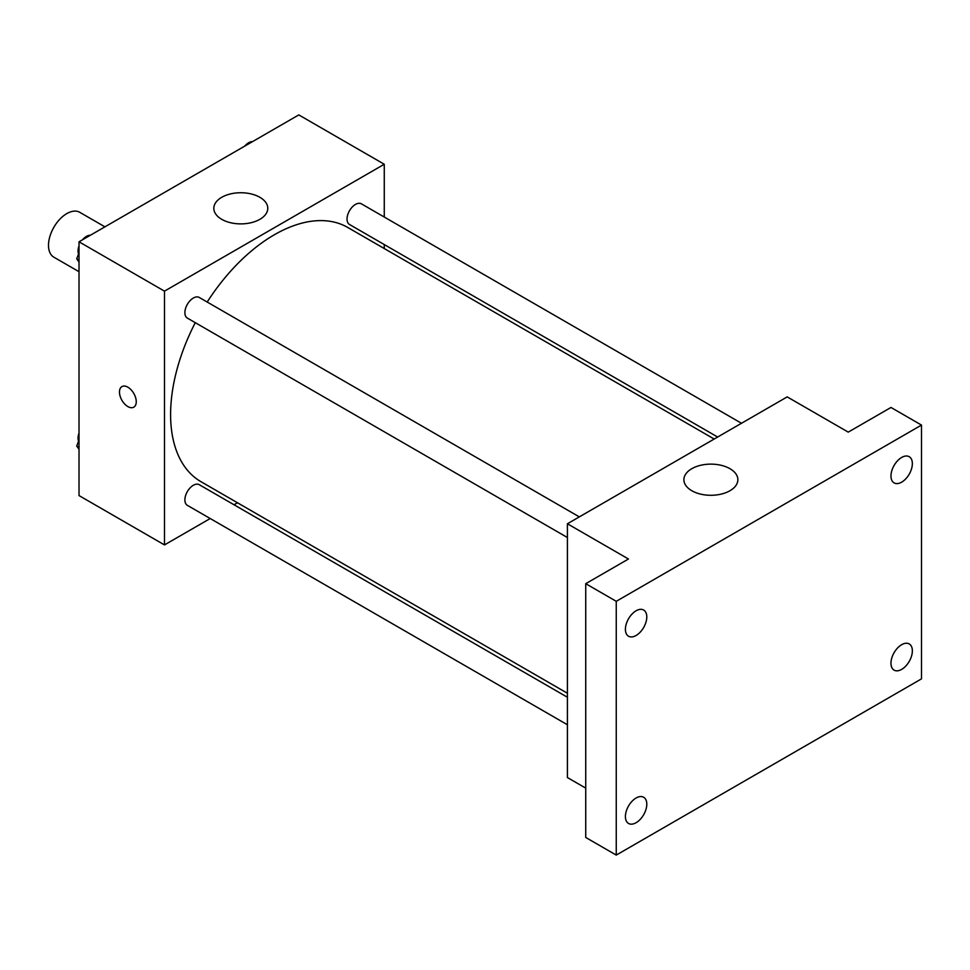 <?xml version="1.0" encoding="UTF-8"?>
<svg xmlns="http://www.w3.org/2000/svg" width="970" height="970" viewBox="0 0 970 970"><rect width="100%" height="100%" fill="white"/><g stroke="black" fill="none" stroke-linecap="round" stroke-linejoin="round"><path stroke-width="1.45" d="M104.93 226.847L79.77 212.321A25.899 14.95 120 0 0 59.8 219.256A25.899 14.95 120 0 0 48.5 245.325A25.899 14.95 120 0 0 53.859 257.183L79.019 271.709M210.211 518.526L164.488 544.922L79.019 495.573L79.019 241.797L298.796 114.909L384.265 164.257L384.265 217.05M237.492 502.775L234.037 504.764M195.285 322.671A146.773 84.742 120 0 0 170.599 414.505A146.773 84.742 120 0 0 200.996 481.702L567.414 693.247M714.187 439.034L347.769 227.477A146.773 84.742 120 0 0 207.192 302.046M384.265 244.561L384.265 248.55M164.488 544.922L164.488 291.145L384.265 164.257M741.48 423.272L361.41 203.845A11.919 6.875 120 0 0 352.231 207.034A11.919 6.875 120 0 0 347.03 219.026A11.919 6.875 120 0 0 349.491 224.482L717.642 437.033M567.414 697.248L199.262 484.697A11.919 6.875 120 0 0 190.084 487.886A11.919 6.875 120 0 0 184.882 499.877A11.919 6.875 120 0 0 187.356 505.334L567.414 724.76M567.414 537.525L187.356 318.099A11.919 6.875 -60 0 1 187.356 304.337A11.919 6.875 -60 0 1 199.262 297.463L579.332 516.889M164.488 291.145L79.019 241.797M221.73 219.329A26.978 15.581 180 0 1 213.824 208.32A26.978 15.581 180 0 1 240.802 192.739A26.978 15.581 180 0 1 267.781 208.32A26.978 15.581 180 0 1 251.133 222.7A26.978 15.581 180 0 1 221.73 219.329M136.261 401.725A11.87 6.851 60 0 1 133.799 407.17A11.87 6.851 60 0 1 121.929 400.307A11.87 6.851 60 0 1 121.929 386.606A11.87 6.851 60 0 1 131.071 389.782A11.87 6.851 60 0 1 136.261 401.725M133.799 407.17A11.87 6.851 60 0 1 121.929 400.307A11.87 6.851 60 0 1 121.929 386.606M585.734 788.125L567.414 777.552L567.414 523.764L787.191 396.888L848.241 432.123L890.981 407.461L921.5 425.078L921.5 678.854L616.253 855.091L585.734 837.462L585.734 583.685L628.463 559.011L567.414 523.764M616.253 855.091L616.253 601.315L585.734 583.685M616.253 601.315L921.5 425.078M691.804 490.723A26.978 15.581 180 0 1 683.898 479.713A26.978 15.581 180 0 1 710.877 464.133A26.978 15.581 180 0 1 737.867 479.713A26.978 15.581 180 0 1 721.207 494.106A26.978 15.581 180 0 1 691.804 490.723M901.663 482.163A15.132 8.73 -60 0 1 894.097 482.902A15.132 8.73 -60 0 1 891.782 470.789A15.132 8.73 -60 0 1 901.663 457.452A15.132 8.73 -60 0 1 909.217 456.712A15.132 8.73 -60 0 1 911.545 468.825A15.132 8.73 -60 0 1 901.663 482.163M636.102 635.483A15.132 8.73 -60 0 1 628.536 636.223A15.132 8.73 -60 0 1 626.22 624.11A15.132 8.73 -60 0 1 636.102 610.773A15.132 8.73 -60 0 1 643.656 610.033A15.132 8.73 -60 0 1 645.984 622.146A15.132 8.73 -60 0 1 636.102 635.483M636.102 822.705A15.132 8.73 -60 0 1 628.536 823.457A15.132 8.73 -60 0 1 626.22 811.344A15.132 8.73 -60 0 1 636.102 798.007A15.132 8.73 -60 0 1 643.656 797.255A15.132 8.73 -60 0 1 645.984 809.38A15.132 8.73 -60 0 1 636.102 822.705M901.663 669.385A15.132 8.73 -60 0 1 894.097 670.137A15.132 8.73 -60 0 1 891.782 658.012A15.132 8.73 -60 0 1 901.663 644.686A15.132 8.73 -60 0 1 909.217 643.934A15.132 8.73 -60 0 1 911.545 656.059A15.132 8.73 -60 0 1 901.663 669.385M79.019 262.07L76.715 258.784L79.019 252.831M84.535 238.608L100.686 229.296M79.019 260.118L76.715 258.784M79.019 245.859A11.919 6.875 120 0 0 78.049 250.963A11.919 6.875 120 0 0 78.57 254.019M90.04 235.225A11.919 6.875 120 0 0 82.535 239.772M246.683 145.003L262.834 135.679M252.188 141.608A11.919 6.875 120 0 0 244.683 146.155M79.019 449.292L76.715 446.018L79.019 440.065M79.019 447.34L76.715 446.018M79.019 433.081A11.919 6.875 120 0 0 78.049 438.197A11.919 6.875 120 0 0 78.57 441.253"/></g></svg>
